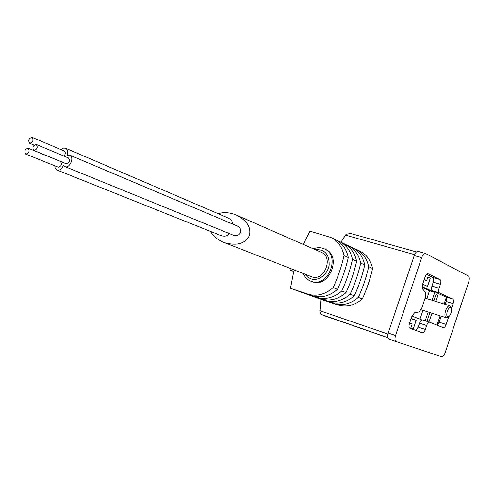 <?xml version="1.0" encoding="UTF-8"?>
<svg xmlns="http://www.w3.org/2000/svg" width="494" height="494" viewBox="0 0 494 494"><rect width="100%" height="100%" fill="white"/><g stroke="black" fill="none" stroke-linecap="round" stroke-linejoin="round"><path stroke-width="0.74" d="M409.594 323.144L412.12 324.089L410.872 327.825L413.342 328.732L416.158 320.328L411.181 318.408M432.096 300.253L434.726 292.392L422.148 286.631M425.223 320.816L428.175 311.986M411.971 316.043L421.938 319.945M446.273 297.431L444.087 303.971M440.142 315.802L437.017 325.157M435.875 301.426L437.894 295.381L435.93 294.486L433.818 300.784M429.891 312.535L427.23 320.501L429.237 321.291L431.941 313.19M422.66 284.149L427.52 286.397L430.323 278.029L427.934 276.881L426.693 280.592L424.241 279.431M387.802 337.63L321.773 314.604L320.445 313.313L319.859 311.807L320.915 299.284L290.453 288.305L293.819 271.237L289.947 269.996L290.453 268.501M303.236 244.394L309.979 231.173L330.61 237.355C337.692 240.8 342.169 246.889 344.028 255.614L348.295 257.528C345.825 268.458 342.231 279.054 337.507 289.317C329.807 295.968 321.687 298.191 313.14 295.986L317.543 297.573L317.809 296.808M340.965 242.227L345.51 235.107L414.583 254.657M350.697 233.483L346.226 234.23L345.51 235.107M236.311 215.063L321.211 252.273C333.956 256.973 324.447 281.629 311.733 276.819L224.628 242.702C237.027 246.061 245.296 243.659 249.433 235.502C251.236 227.228 246.864 220.417 236.311 215.063C229.926 212.426 223.875 211.969 218.157 213.686M210.561 231.427C213.21 236.231 217.57 239.868 223.64 242.338M317.543 297.573C326.052 299.772 334.135 297.573 341.792 290.978L346.016 292.615C338.402 299.16 330.356 301.334 321.884 299.142L326.164 300.685C334.605 302.878 342.608 300.723 350.178 294.226L354.284 295.82C346.751 302.26 338.785 304.39 330.381 302.211L334.543 303.717L334.778 303.013M326.164 300.685L326.411 299.957M330.986 237.534L334.913 239.38C341.971 242.813 346.43 248.865 348.295 257.528M341.792 290.978C346.479 280.79 350.048 270.274 352.494 259.418C350.629 250.81 346.183 244.796 339.15 241.375L337.167 240.584M352.494 259.418L356.631 261.283C354.21 272.058 350.672 282.5 346.016 292.615M339.526 241.554L343.33 243.338C350.332 246.747 354.766 252.724 356.631 261.283M350.178 294.226C354.803 284.186 358.317 273.818 360.713 263.117C358.848 254.614 354.426 248.667 347.455 245.277L345.534 244.505M360.713 263.117L364.733 264.926C362.361 275.553 358.879 285.853 354.284 295.82M347.825 245.456L351.518 247.191C358.465 250.569 362.874 256.479 364.733 264.926M334.543 303.717C342.91 305.891 350.839 303.779 358.329 297.388C362.892 287.489 366.35 277.264 368.703 266.711C366.838 258.319 362.448 252.44 355.526 249.075L353.661 248.321M368.703 266.711L372.612 268.47C370.278 278.949 366.851 289.107 362.318 298.932C354.569 305.496 346.418 307.503 337.859 304.952L320.915 299.284M355.896 249.248L359.478 250.933C366.369 254.28 370.747 260.128 372.612 268.47M344.028 255.614C341.539 266.618 337.915 277.295 333.16 287.632L337.507 289.317M358.329 297.388L362.318 298.932M333.16 287.632C325.101 294.572 316.673 296.733 307.873 294.115L290.453 288.305M313.344 248.828C317.099 247.34 320.705 247.321 324.15 248.778L325.25 249.266C342.157 255.596 329.43 288.305 312.56 281.833L310.856 281.197C307.293 279.758 304.718 277.177 303.131 273.466M289.947 269.996L293.757 271.478M64.918 166.589L232.131 234.706C240.343 238.281 244.721 228.858 236.354 225.622L69.654 155.097C74.761 156.876 69.808 168.88 64.918 166.589L63.423 165.299C61.861 169.041 59.725 170.628 57.026 170.059C55.575 169.399 54.84 167.991 54.815 165.836M57.026 170.059L220.707 235.484C224.782 236.78 227.635 236.132 229.272 233.538M232.507 223.992C232.6 221.429 231.062 219.385 227.888 217.86L65.449 148.169C67.561 149.41 68.086 151.757 67.017 155.196L69.654 155.097M60.929 149.608L63.207 148.126L65.449 148.169M36.272 144.476L68.444 157.963C70.173 160.754 69.432 162.687 66.215 163.755L33.814 150.435C32.104 147.422 32.919 145.434 36.272 144.476C37.989 147.342 37.217 149.349 33.956 150.485L33.814 150.435M32.091 137.344C33.777 140.185 33.005 142.173 29.776 143.309L29.628 143.26C27.954 140.259 28.776 138.289 32.091 137.344L64.239 151.01C65.714 152.263 65.634 153.955 63.998 156.098M28.195 148.181L60.49 161.458C62.213 164.236 61.478 166.163 58.286 167.225L25.781 154.116C24.07 151.133 24.879 149.151 28.195 148.181C29.899 151.028 29.14 153.023 25.898 154.159L25.781 154.116M388.926 339.156L396.225 341.687C394.842 340.848 394.613 338.779 395.552 335.488L421.666 257.677C422.747 254.818 424.019 253.416 425.482 253.471L468.386 276.035C469.467 276.949 469.578 278.906 468.72 281.901L445.211 352.525C444.106 355.433 442.877 356.835 441.519 356.711L388.926 339.156C387.524 338.316 387.29 336.253 388.222 332.981L414.238 255.571C415.318 252.724 416.59 251.335 418.06 251.39L418.227 251.44M448.756 316.685L446.162 324.453C445.329 326.664 444.39 327.726 443.346 327.639L429.619 322.249C428.514 322.15 427.526 323.243 426.649 325.527L425.34 329.461C424.451 331.783 423.444 332.882 422.314 332.771L409.946 328.238C408.921 327.59 408.76 326.009 409.47 323.508L411.965 316.061L414.627 312.69L418.992 311.973L421.604 308.639L425.47 297.098L425.458 292.658L422.611 288.867L422.592 284.359L425.075 276.943C425.914 274.726 426.896 273.645 428.008 273.701L440.068 279.573C441 280.308 441.123 281.889 440.426 284.309L439.117 288.23L431.941 286.069C431.256 288.484 431.386 290.046 432.33 290.75L445.786 296.925C446.675 297.598 446.786 299.098 446.119 301.426L445.162 304.304M426.649 325.527L419.523 323.187L418.214 327.102L415.781 330.381M419.523 323.187C420.394 320.915 421.388 319.828 422.5 319.933L429.589 322.242M441.21 316.141L439.191 322.199L437.178 325.219M439.117 288.23C438.425 290.651 438.549 292.22 439.487 292.923L452.807 299.068C453.69 299.741 453.795 301.241 453.122 303.582L451.528 308.355M426.526 274.368L432.861 277.455C433.812 278.19 433.936 279.765 433.25 282.173L431.941 286.069M422.16 287.452L429.471 290.793L426.853 298.623M422.938 310.318L419.974 319.173M429.471 290.793L434.726 292.392M451.158 307.676L449.904 305.774C448.305 305.675 446.872 307.311 445.594 310.689C444.514 314.517 444.73 316.87 446.236 317.747L448.28 316.882M447.231 311.263C446.206 316.086 446.947 317.698 449.454 316.098L451.275 312.696L451.664 308.892C450.584 306.311 449.108 307.101 447.231 311.263M435.838 294.751L437.894 295.381M411.094 318.673L416.158 320.328M424.111 279.826L426.693 280.592M427.798 277.282L430.323 278.029M307.873 294.115L337.859 304.952M319.828 310.67L387.926 334.024M315.24 249.655C324.638 249.118 329.282 254.206 329.158 264.914C327.942 274.287 318.544 281.463 311.029 278.894L307.669 277.109L305.051 274.219M324.15 248.778C341.076 255.108 328.325 287.879 311.442 281.407L310.856 281.197M395.552 335.488L388.222 332.981M421.666 257.677L414.238 255.571M425.34 329.461L418.214 327.102M446.162 324.453L439.191 322.199M453.122 303.582L446.119 301.426M452.807 299.068L445.786 296.925M439.487 292.923L432.33 290.75M440.426 284.309L433.25 282.173M440.068 279.573L432.861 277.455M350.419 233.403L416.448 251.952M323.193 315.314L387.802 337.637M29.628 143.26L34.098 145.125M429.619 322.249L422.5 319.933M425.482 253.471L418.06 251.39M421.154 309.744L446.236 317.747M425.136 298.092L449.904 305.774"/></g></svg>
